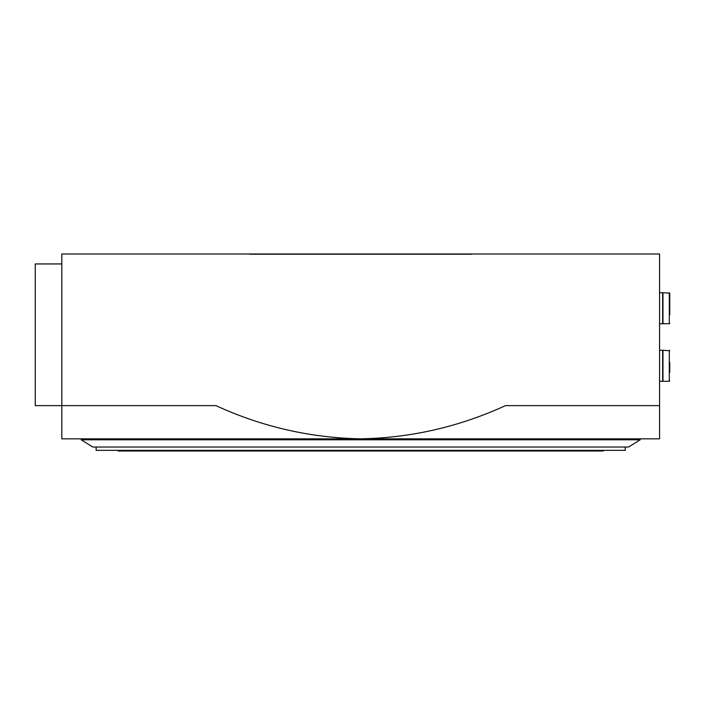 <?xml version="1.0" encoding="UTF-8"?>
<svg xmlns="http://www.w3.org/2000/svg" width="705" height="705" viewBox="0 0 705 705"><rect width="100%" height="100%" fill="white"/><g stroke="black" fill="none" stroke-linecap="round" stroke-linejoin="round"><path stroke-width="1.06" d="M61.82 263.943L35.25 263.943L35.25 405.631L215.941 405.631C261.881 426.763 310.138 437.831 360.696 438.845L61.82 438.845L61.82 253.985L659.563 253.985L659.563 438.845L360.696 438.845C411.05 437.867 459.308 426.798 505.441 405.631L659.563 405.631M471.389 254.205L249.993 254.205M96.136 447.032L96.136 450.354L625.247 450.354L625.247 447.032M360.696 447.032L628.569 447.032L640.228 439.779L81.154 439.779L92.813 447.032L360.696 447.032M117.603 450.354L118.273 451.015L603.11 451.015L603.78 450.354M669.75 362.458L669.75 372.425M669.309 350.288L669.309 381.282L662.964 381.282L662.964 350.288L669.75 350.729M659.563 381.282L662.629 381.282L662.629 350.288L659.563 350.288M669.75 314.862L669.75 293.165L669.75 314.862M669.309 292.725L669.309 323.718L662.964 323.718L662.964 292.725L669.75 293.165M659.563 323.718L662.629 323.718L662.629 292.725L659.563 292.725M81.736 438.845L81.154 439.779M639.647 438.845L640.228 439.779M669.309 381.282L669.75 380.841M669.309 323.718L669.75 323.278"/></g></svg>
